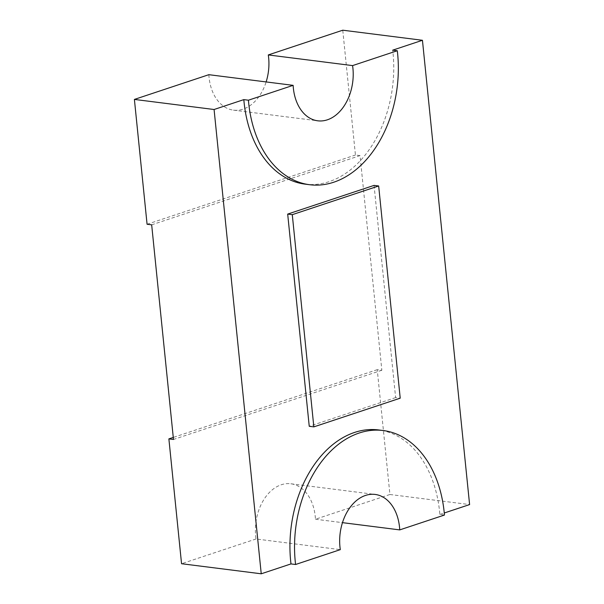 <?xml version="1.0" encoding="UTF-8"?>
<svg xmlns="http://www.w3.org/2000/svg" width="604" height="604" viewBox="0 0 604 604"><rect width="100%" height="100%" fill="white"/><g stroke="black" fill="none" stroke-linecap="round" stroke-linejoin="round"><path stroke-width="0.45" stroke-dasharray="3.02 2.27" d="M444.453 515.046L439.855 514.465A107.361 74.579 97.2 0 0 378.625 429.95M151.672 224.831L360.037 155.606L381.841 370.252L377.243 369.671L389.92 494.495L315.462 519.236A42.944 29.83 97.2 0 0 290.856 483.774A42.944 29.83 97.2 0 0 281.238 484.77A42.944 29.83 97.2 0 0 256.021 538.979L340.301 549.648M389.92 494.495L469.602 504.582M360.037 155.606L355.439 155.024L342.762 30.2M315.462 519.236L342.468 522.649M439.855 514.465L444.272 512.992M256.021 538.979L181.555 563.721M377.243 369.671L173.265 437.432M208.856 74.685A42.944 29.83 97.2 0 0 233.461 110.147A42.944 29.83 97.2 0 0 266.13 81.933M147.074 224.25L355.439 155.024M381.841 370.252L173.476 439.47M374.065 185.39L395.62 397.598L400.218 398.179M305.058 184.137A107.361 74.579 97.2 0 0 392.698 50.162M395.62 397.598L309.24 426.296M233.461 110.147L317.742 120.808M290.856 483.774L375.129 494.434"/><path stroke-width="0.91" d="M383.223 430.531L378.625 429.95A107.361 74.579 97.2 0 0 354.578 432.434A107.361 74.579 97.2 0 0 290.985 563.917L295.582 564.498L340.301 549.648A42.944 29.83 97.2 0 1 365.518 495.431A42.944 29.83 97.2 0 1 375.129 494.434A42.944 29.83 97.2 0 1 399.742 529.897L444.453 515.046A107.361 74.579 97.2 0 0 383.223 430.531A107.361 74.579 97.2 0 0 359.176 433.023A107.361 74.579 97.2 0 0 295.582 564.498M214.08 109.505L261.238 573.8L181.555 563.721L168.878 438.889L173.476 439.47L151.672 224.831L147.074 224.25L134.398 99.418L214.08 109.505L243.827 99.622L248.425 100.204L293.136 85.345A42.944 29.83 97.2 0 0 317.742 120.808A42.944 29.83 97.2 0 0 352.577 65.602L397.296 50.744L392.698 50.162L422.445 40.279L342.762 30.2L268.297 54.934L352.577 65.602M134.398 99.418L208.856 74.685L293.136 85.345M444.272 512.992L469.602 504.582L422.445 40.279M342.468 522.649L399.742 529.897M261.238 573.8L290.985 563.917M248.425 100.204A107.361 74.579 97.2 0 0 309.656 184.718A107.361 74.579 97.2 0 0 397.296 50.744M173.265 437.432L168.878 438.889M266.13 81.933A42.944 29.83 97.2 0 0 268.297 54.934M378.663 185.972L400.218 398.179L313.838 426.877L292.283 214.669L378.663 185.972L374.065 185.39L287.685 214.088L292.283 214.669M287.685 214.088L309.24 426.296L313.838 426.877M243.827 99.622A107.361 74.579 97.2 0 0 305.058 184.137L309.656 184.718"/></g></svg>
